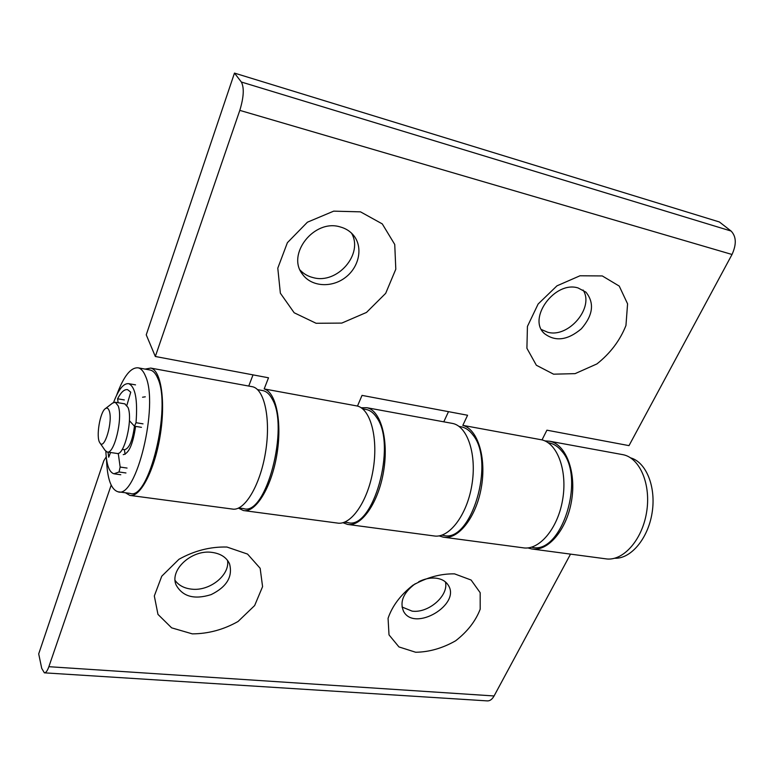<?xml version="1.0" encoding="UTF-8"?>
<svg xmlns="http://www.w3.org/2000/svg" width="774" height="774" viewBox="0 0 774 774"><rect width="100%" height="100%" fill="white"/><g stroke="black" fill="none" stroke-linecap="round" stroke-linejoin="round"><path stroke-width="1.16" d="M44.486 672.838L487.31 700.896C489.903 701.012 492.158 699.367 494.083 695.961L48.868 666.695C47.398 670.835 45.898 672.877 44.37 672.829L41.728 668.388L38.7 653.895L103.803 460.762L106.386 456.631M226.917 547.034L247.545 554.078L260.161 568.29L262.579 586.644L254.646 605.549L238.053 621.483C223.58 629.649 208.332 633.78 192.31 633.867L171.625 627.84L157.964 614.382L154.316 595.951L161.756 576.204L178.958 559.283C194.332 550.701 210.315 546.618 226.917 547.034M212.047 552.394C191.894 549.298 169.361 569.838 176.095 584.96C182.625 596.648 194.293 599.869 211.108 594.625C226.821 586.866 232.955 576.572 229.52 563.762C226.511 557.396 220.687 553.604 212.047 552.394M175.108 580.423C178.697 585.396 184.173 588.298 191.517 589.13C209.57 591.462 230.033 575.208 227.546 560.405M454.541 573.863L471.105 580.026L480.17 592.691L480.19 609.196C475.633 621.087 467.448 631.613 455.625 640.795C442.496 648.254 429.183 652.076 415.667 652.25L398.949 646.929L389.012 634.883L388.064 618.32C392.263 605.994 400.545 594.964 412.91 585.231C426.764 577.414 440.638 573.631 454.541 573.863M415.232 583.741C403.38 592.623 399.5 601.843 403.593 611.392C414.564 632.368 461.72 604.262 448.069 584.912C445.563 581.129 441.567 578.884 436.072 578.178C430.45 577.597 424.674 578.778 418.744 581.709M402.025 607.01L412.136 611.141C428.554 613.405 449.026 595.525 445.418 581.913M48.868 666.695L111.175 485.143M125.456 492.767L129.848 495.399C140.142 497.798 154.49 470.631 160.102 436.052C165.859 401.503 161.118 370.136 150.756 368.085L145.057 369.092M142.551 397.217L145.289 396.82M570.525 554.126L494.083 695.961M348.368 524.52L433.827 535.908C448.814 538.781 466.848 515.61 471.84 485.24C477.036 454.909 467.66 426.368 452.664 423.455L451.59 423.252M544.809 440.88L549.821 441.267C565.978 444.402 576.533 471.976 571.522 500.962C566.723 529.987 547.828 551.93 531.661 548.94L527.887 547.915M130.525 495.486L232.258 509.04C244.303 511.624 260.054 485.83 265.463 452.674C271.035 419.556 264.573 389.119 252.469 386.739L251.608 386.574M361.129 407.753L366.905 407.724C380.75 410.423 388.954 439.796 383.594 471.318C378.418 502.877 361.284 527.162 347.478 524.395L342.94 522.711M532.706 549.085L605.462 558.78C622.412 561.837 641.859 540.813 646.503 512.794C651.369 484.824 640.03 457.985 623.089 454.706L621.88 454.483M100.001 442.999L105.032 450.313L107.093 451.987C114.175 454.899 123.143 417.776 118.151 405.828L115.239 402.248L112.588 403.09M109.182 410.733C113.236 420.979 104.296 451.242 99.817 442.728C95.802 437.358 99.962 411.894 105.409 408.604C107.005 407.501 108.263 408.217 109.182 410.733M107.344 452.026L116.913 453.448C124.14 456.37 133.138 419.402 128.02 407.472L124.769 403.854M122.244 449.375L124.479 449.704C129.19 448.639 132.518 440.803 134.453 426.203M241.353 82.025C244.323 87.743 243.81 97.195 239.805 110.372L732.02 254.482C736.645 244.313 736.335 236.505 731.082 231.039L241.353 82.025L234.474 73.095L146.247 334.832L155.332 356.485L268.51 377.789L264.176 388.935C276.202 392.205 282.423 422.759 276.753 455.354C271.229 487.988 255.497 513.085 243.384 510.53L238.431 508.141M244.178 510.637L337.251 523.04C350.786 525.74 367.64 501.852 372.991 470.505C378.515 439.197 370.91 409.543 357.482 406.05L362.029 395.388L467.583 415.251L462.823 425.361C477.664 429.086 486.662 457.695 481.312 487.552C476.155 517.448 458.208 540.01 443.25 537.166L439.11 535.879M360.51 211.853L382.279 223.899L394.74 244.458L395.804 269.207L385.684 293.336L366.489 312.435L341.798 323.087L316.102 323.28L294.168 312.764L280.362 293.191L277.789 268.162L287.386 242.688L307.423 222.196L333.681 211.147L360.51 211.853M340.096 226.898C314.109 218.79 286.303 254.385 302.518 274.267C311.341 286.796 331.669 288.141 345.417 277.469C359.329 266.991 363.345 246.974 353.437 235.19C350.003 231.107 345.552 228.349 340.096 226.898M300.128 270.107C303.65 273.88 308.033 276.405 313.286 277.653C337.348 284.455 363.857 253.94 351.483 233.1M602.288 275.941L619.239 286.08L627.579 303.843L625.953 325.506C619.974 340.531 610.289 353.331 596.918 363.925L575.111 373.639L553.574 374.181L536.353 365.241L526.91 348.281L527.433 326.415L538.124 304.027L556.961 285.838L579.987 275.776L602.288 275.941M578.072 287.947C554.842 280.575 527.258 318.395 544.316 333.507C555.268 341.914 567.613 340.347 581.351 328.805C593.097 315.212 594.625 302.992 585.947 292.156L578.072 287.947M541.461 329.569L547.682 332.23C568.513 338.306 594.713 307.394 583.045 289.998M443.783 421.82L448.494 411.662M248.744 386.052L253.021 374.868M444.228 537.291L522.953 547.779C538.868 550.72 557.522 529.155 562.524 500.343C567.739 471.569 557.812 443.754 542.023 439.893L546.908 430.18L629.001 445.631L732.02 254.482M357.482 406.05L264.176 388.935M155.332 356.485L239.805 110.372M234.474 73.095L719.385 221.964L731.082 231.039M542.023 439.893L462.823 425.361M118.141 402.741L117.58 398.794L124.304 399.935M117.58 398.794C121.044 392.157 124.382 389.109 127.604 389.661L130.748 392.166L126.888 405.257M124.43 449.704L125.098 454.328M110.566 452.5L108.718 457.231L108.031 452.122M129.403 420.688L134.463 426.203L141.448 427.325M143.006 423.842L136.021 422.71L134.463 426.203M136.021 422.71C137.791 399.761 135.353 386.748 128.707 383.672C123.579 383.111 118.538 389.37 113.585 402.461M105.845 451.31C106.473 464.777 109.163 472.266 113.933 473.785L119.041 471.985L125.949 472.962M127.062 468.057L120.154 467.061L119.041 471.985M120.154 467.061L118.248 453.351M262.289 390.502L263.141 390.657C266.604 391.48 269.604 394.227 272.119 398.891C289.631 427.113 265.869 516.568 243.626 508.605L238.808 507.967M548.311 442.738L549.434 442.941C554.01 443.947 558.093 446.627 561.663 451C586.189 477.51 561.411 555.48 531.844 547.247L531.515 547.199M365.56 409.359L366.518 409.533C370.436 410.433 373.861 413.161 376.803 417.728C397.139 445.389 372.884 530.654 347.69 522.556L344.614 522.15M135.585 426.387C133.022 444.083 128.9 453.496 123.23 454.638M116.651 395.185C123.617 376.222 130.825 367.108 138.275 367.853C141.139 368.579 143.538 371.327 145.483 376.106C159.144 404.947 136.176 499.491 117.948 491.761C111.03 489.507 107.218 478.642 106.502 459.176M149.643 369.933L150.359 370.059C153.291 370.794 155.748 373.542 157.751 378.312C171.809 407.095 148.753 501.146 130.119 493.396L118.586 491.848M460.588 426.716L461.633 426.9C465.909 427.858 469.702 430.576 472.991 435.036C495.631 462.117 471.047 543.58 443.444 535.395L441.848 535.182M630.578 457.85C646.135 462.078 656.294 486.846 652.114 512.717C648.109 538.607 630.81 559.041 614.711 558.248M175.872 584.312L176.095 584.96M403.283 610.831L403.593 611.392M252.469 386.739L150.756 368.085M452.664 423.455L366.905 407.724M623.089 454.706L549.821 441.267M105.409 408.604L112.791 402.935M125.04 403.893L115.239 402.248M301.492 272.7L302.518 274.267M543.483 332.578L544.316 333.507M114.397 473.852L120.783 474.752M128.707 383.672L135.527 384.872M257.558 389.641L263.141 390.657M548.04 442.68L549.434 442.941M362.561 408.807L366.518 409.533M138.275 367.853L150.359 370.059M459.059 426.435L461.633 426.9"/></g></svg>
